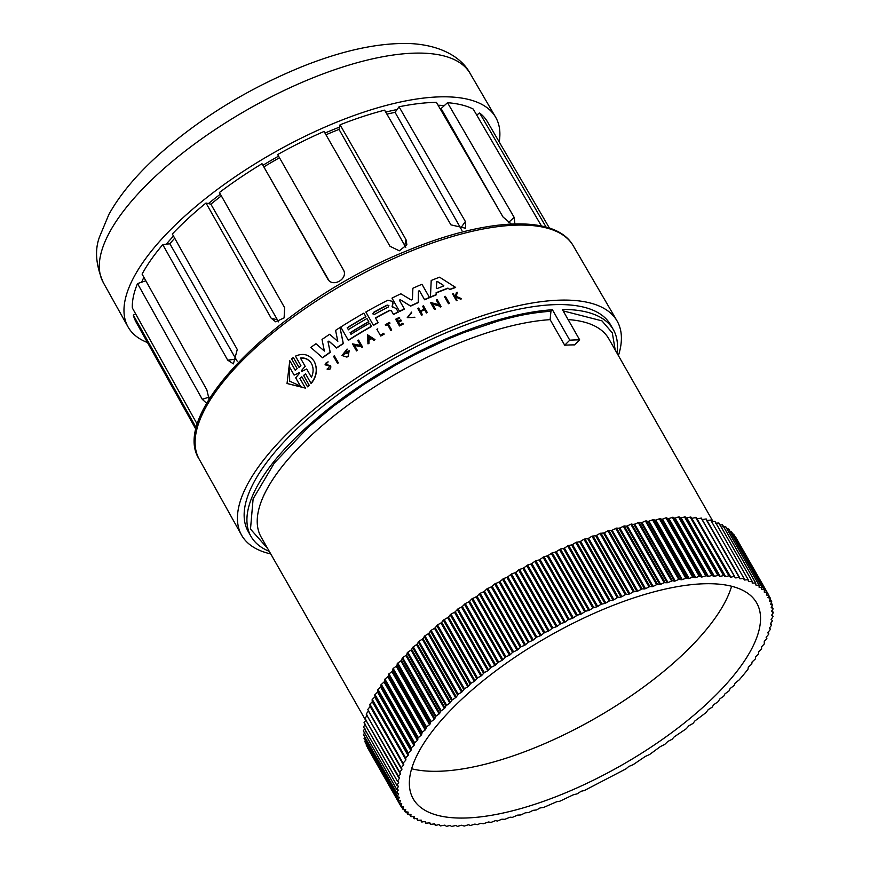 <?xml version="1.0" encoding="UTF-8"?>
<svg xmlns="http://www.w3.org/2000/svg" width="870" height="870" viewBox="0 0 870 870"><rect width="100%" height="100%" fill="white"/><g stroke="black" fill="none" stroke-linecap="round" stroke-linejoin="round"><path stroke-width="1.3" d="M615.221 350.044L612.317 332.916L601.964 320.867L563.14 310.884M569.774 340.192A208.582 78.137 -29.7 0 1 579.67 339.865L574.581 344.879A200.122 74.961 150.3 0 0 564.695 345.216L569.774 340.192L552.417 309.763L550.96 311.199C533.027 312.765 521.88 314.462 498.238 321.008L464.406 332.373L447.571 339.213L414.392 354.884L395.806 364.921L363.16 384.91L333.721 405.942L308.556 426.909L274.322 463.047L253.116 498.847L250.495 529.112L267.558 548.35M579.67 339.865L562.314 309.426A208.582 78.137 -29.7 0 1 613.372 329.719L610.599 324.858A208.582 78.137 150.3 0 0 485.862 317.952A208.582 78.137 150.3 0 0 304.326 421.961A208.582 78.137 150.3 0 0 248.233 531.548L251.006 536.42A208.582 78.137 -29.7 0 1 307.11 426.833A208.582 78.137 -29.7 0 1 552.417 309.763M269.276 551.362A208.582 78.137 -29.7 0 1 251.006 536.42M766.111 637.253L766.872 638.526L764.251 641.44L764.295 643.93L761.511 646.834L761.631 648.868L758.705 651.782L758.662 653.881L755.562 656.828L755.367 658.971L752.093 661.95L751.745 664.147L748.309 667.149L748.015 669.182A212.062 79.431 -29.7 0 1 739.174 679.894L735.128 683.091L734.193 685.451L730.147 688.485L729.071 690.878L724.895 693.901L723.677 696.315L720.034 698.697L718.022 701.775L713.596 704.765L712.117 707.223L708.289 709.561L705.972 712.66L694.847 720.98L692.998 723.459L688.953 725.7L686.202 728.799L674.217 736.857L672.053 739.315L667.834 741.425L664.723 744.459L660.45 746.525L649.618 754.507L645.29 756.454L633.077 764.719L628.738 766.492L626.063 768.819L584.336 790.547L581.236 791.232L577.114 793.853L573.102 794.886L559.769 801.259L556.909 801.651L543.609 807.458L540.009 807.969L536.594 809.937L533.06 810.351L528.71 812.547L525.284 812.83L520.923 814.951L517.628 815.114L512.343 817.387L510.103 817.169L504.839 819.322L501.859 819.203L497.488 821.041L495.487 820.617L491.158 822.357L488.418 821.998L483.296 823.77L480.751 823.27L477.293 824.684L474.868 824.075L470.659 825.489L468.397 824.76L464.243 826.065L461.437 825.249L457.326 826.424L456.13 825.423L451.41 826.5L450.366 825.402L446.419 826.359L444.853 825.141L440.35 825.913L439.002 824.575L435.837 825.358L434.619 823.89L430.4 824.379L429.91 822.889M618.407 355.623A216.141 80.964 150.3 0 0 617.015 320.867A216.141 80.964 150.3 0 0 571.046 300.248A216.141 80.964 150.3 0 0 341.769 388.194A216.141 80.964 150.3 0 0 241.523 535.039A216.141 80.964 150.3 0 0 270.744 553.929M419.634 291.048L418.568 291.265L418.339 302.564A215.803 80.834 150.3 0 0 410.618 306.131L400.276 299.704L399.46 300.367L404.441 309.089A215.803 80.834 150.3 0 0 399.602 311.471L391.978 298.116A216.26 81.008 -29.7 0 1 400.852 293.788L411.227 299.976L412.413 299.421L412.88 288.242A216.26 81.008 -29.7 0 1 421.972 284.283L429.465 297.431A216.402 81.062 150.3 0 0 424.495 299.574L419.525 290.852L418.448 291.058L418.22 302.368A216.402 81.062 150.3 0 0 410.499 305.935L400.276 299.704M421.972 284.283L429.595 297.638A215.803 80.834 150.3 0 0 424.614 299.78L424.495 299.574M322.596 357.787L310.818 347.435A216.26 81.008 150.3 0 1 315.951 343.726L324.358 351.078L322.03 339.452A216.26 81.008 -29.7 0 1 329.632 334.276L337.81 341.377L335.581 330.361A216.26 81.008 -29.7 0 1 339.996 327.522L343.215 343.433A216.402 81.062 150.3 0 0 336.549 347.826L328.914 341.094L328.077 341.943L330.241 352.394A215.803 80.834 150.3 0 0 322.596 357.787L310.818 347.435M339.996 327.522L343.324 343.628A215.803 80.834 150.3 0 0 336.668 348.022L329.023 341.29M396.524 309.078L398.275 312.134A215.803 80.834 150.3 0 0 393.534 314.538L393.414 314.342A216.402 81.062 -29.7 0 1 398.155 311.938L396.415 308.883M391.424 310.851L389.869 310.449A215.749 80.823 150.3 0 0 375.568 318.094L378.2 322.716A215.803 80.834 150.3 0 0 373.458 325.369L365.835 312.015A216.26 81.008 -29.7 0 1 387.803 300.215L392.098 301.292L393.088 303.032L392.207 306.61L392.914 307.36M350.208 332.916L350.969 334.276A216.369 81.051 -29.7 0 1 369.598 323.183L371.49 326.478A215.803 80.834 150.3 0 0 348.37 340.387L340.746 327.044A216.26 81.008 -29.7 0 1 363.867 313.135L365.965 316.8A215.695 80.801 150.3 0 0 347.337 327.892L348.326 329.632A216.325 81.03 -29.7 0 1 366.955 318.54L368.837 321.824A215.749 80.823 150.3 0 0 350.208 332.916L351.088 334.461M347.337 327.892L348.446 329.828M436.229 292.951L436.142 294.919A215.803 80.834 150.3 0 0 430.574 297.225L430.454 297.018A216.402 81.062 -29.7 0 1 436.022 294.712L436.229 292.951A215.782 80.834 150.3 0 1 448.061 288.34L447.93 288.122A216.391 81.062 150.3 0 0 436.098 292.744M430.454 297.018L431.205 280.466A216.26 81.008 -29.7 0 1 439.589 277.193L455.652 287.459A215.803 80.834 150.3 0 0 449.942 289.536L448.061 288.34M348.37 352.426A215.901 80.877 150.3 0 0 346.815 353.437L346.303 352.557A216.499 81.095 -29.7 0 1 349.153 350.708L348.272 356.221A215.923 80.888 150.3 0 0 346.912 357.113L341.953 355.504L347.119 349.055L346.749 350.469L342.889 354.308M439.763 306.142L432.553 304.119L435.381 309.078A215.923 80.877 150.3 0 0 434.489 309.459L430.465 302.412L438.991 304.794L436.24 299.976A216.456 81.084 -29.7 0 1 437.131 299.606L441.036 306.457A216.532 81.106 150.3 0 0 440.144 306.827L439.633 305.935L432.433 303.913L435.381 309.078M437.131 299.606L441.155 306.664A215.923 80.877 150.3 0 0 440.263 307.034L440.144 306.827M361.3 346.738L354.525 345.433L357.353 350.403A215.923 80.888 150.3 0 0 356.537 350.914L356.417 350.719A216.532 81.106 -29.7 0 1 357.233 350.208L357.353 350.403M356.417 350.719L352.513 343.867L360.539 345.401L357.787 340.583A216.456 81.084 -29.7 0 1 358.603 340.083L362.627 347.13A215.923 80.888 150.3 0 0 361.811 347.63L361.18 346.543L354.405 345.238L357.233 350.208M374.916 339.55L375.024 339.746A215.923 80.888 150.3 0 0 373.991 340.344L371.457 338.713A215.901 80.877 150.3 0 0 368.891 340.224L369.021 343.269A215.923 80.888 150.3 0 0 367.999 343.878L367.488 334.765L374.916 339.55A216.532 81.106 150.3 0 0 373.882 340.148L371.338 338.517A216.51 81.106 150.3 0 0 368.771 340.029L368.913 343.074A216.532 81.106 150.3 0 0 367.879 343.683M424.603 309.763A215.891 80.866 150.3 0 0 420.623 311.558L422.472 314.777A215.923 80.877 150.3 0 0 421.591 315.179L417.752 308.469A216.456 81.084 -29.7 0 1 418.633 308.067L420.406 311.166M418.633 308.067L420.286 310.971A216.489 81.095 -29.7 0 1 424.266 309.165L422.613 306.273A216.456 81.084 -29.7 0 1 423.494 305.87L427.333 312.58A215.923 80.877 150.3 0 0 426.441 312.982L424.484 309.557A216.489 81.095 150.3 0 0 420.504 311.351L422.352 314.581A216.532 81.106 150.3 0 0 421.471 314.983M403.234 324.042L403.114 323.847A216.532 81.106 150.3 0 0 399.363 325.761L399.482 325.956A215.923 80.877 150.3 0 1 403.234 324.042L402.788 323.27A216.521 81.106 150.3 0 0 399.819 324.782L398.319 322.128A216.489 81.095 -29.7 0 1 401.277 320.617L401.396 320.812A215.891 80.866 150.3 0 0 398.427 322.324L399.939 324.978M400.82 319.823A216.489 81.095 150.3 0 0 397.862 321.334L396.753 319.388A216.467 81.084 -29.7 0 1 399.721 317.876L399.83 318.072A215.858 80.856 150.3 0 0 396.872 319.584L397.971 321.53M329.839 366.183L325.043 364.791L328.066 361.757L327.62 362.757L326.152 363.007M328.066 361.757L327.62 362.757M325.837 364.28L330.72 365.868C331.089 368.891 329.915 370.022 327.185 369.282L329.85 366.205M461.394 298.617L461.524 298.823A215.923 80.877 150.3 0 0 460.621 299.149L456.065 297.181L455.793 298.127L457.109 300.433A215.923 80.877 150.3 0 0 456.424 300.694L452.585 293.962A216.456 81.084 -29.7 0 1 453.27 293.712L454.705 296.224A216.489 81.095 -29.7 0 1 455.445 295.952L456.402 292.559A216.456 81.084 -29.7 0 1 457.283 292.244L456.108 296.344L461.394 298.617A216.532 81.106 150.3 0 0 460.491 298.932L455.934 296.964L455.793 298.127M453.27 293.712L454.836 296.442M457.283 292.244L456.239 296.561M411.64 312.091L407.997 317.256L414.816 317.441L407.247 317.637L411.64 312.091L411.608 313.037L407.878 316.919M387.476 324.51A215.858 80.856 150.3 0 0 385.725 325.456L385.301 324.706A216.456 81.084 -29.7 0 1 389.553 322.433L389.858 322.987A216.467 81.084 150.3 0 0 388.216 323.857L391.62 329.817A216.532 81.106 150.3 0 0 390.771 330.274L387.367 324.314A216.467 81.084 150.3 0 0 385.617 325.26M389.553 322.433L389.978 323.183A215.858 80.856 150.3 0 0 388.335 324.053L391.739 330.013A215.923 80.877 150.3 0 0 390.88 330.469L390.771 330.274M383.692 333.286L384.17 334.134A215.923 80.877 150.3 0 0 380.745 336.048L380.625 335.853A216.532 81.106 -29.7 0 1 384.051 333.939L383.692 333.286A216.521 81.106 150.3 0 0 381.114 334.722L381.223 334.917M337.462 363.192L333.558 356.352A216.456 81.084 -29.7 0 1 334.341 355.808L338.365 362.855A215.923 80.888 150.3 0 0 337.582 363.388L337.462 363.192A216.532 81.106 -29.7 0 1 338.245 362.649L338.365 362.855M445.364 296.311L449.388 303.369A215.923 80.877 150.3 0 0 448.485 303.717L444.461 296.659A216.456 81.084 -29.7 0 1 445.364 296.311L449.388 303.369M305.653 373.98L303.717 375.633L309.296 385.432L307.556 386.824L301.846 376.819L299.889 378.406L305.316 387.922L287.035 383.507L289.786 360.702L295.234 370.25M301.923 376.949L300.009 378.624L305.446 388.14L287.035 383.507M289.786 360.702L295.343 370.424M295.224 370.239L297.181 368.63L291.591 358.842L293.331 357.439L299.041 367.444M298.932 367.249L300.9 365.661L295.474 356.145C303.151 352.741 309.394 354.481 314.211 361.354L314.342 361.55C317.854 369.282 316.778 376.623 311.134 383.572L305.566 373.839L303.587 375.427L309.176 385.225L307.436 386.617M466.396 694.978A197.708 74.059 -29.7 0 1 638.449 596.385A197.708 74.059 -29.7 0 1 756.682 602.932A197.708 74.059 -29.7 0 1 703.504 706.788A197.708 74.059 -29.7 0 1 531.45 805.381A197.708 74.059 -29.7 0 1 413.217 798.834A197.708 74.059 -29.7 0 1 466.396 694.978M411.619 768.765A197.708 74.059 150.3 0 0 676.849 660.047A197.708 74.059 150.3 0 0 731.616 586.25M330.6 365.672C330.97 368.684 329.795 369.826 327.066 369.087M314.211 361.354C317.724 369.076 316.658 376.416 311.003 383.365M511.342 224.047L503.045 217.021L436.414 102.366A202.231 75.755 150.3 0 0 399.036 106.792L465.352 221.491L465.646 228.266L450.932 224.851L384.605 110.153A202.231 75.755 150.3 0 0 340.05 124.801L405.996 239.62L406.877 244.785L399.341 250.821L389.988 246.275L324.042 131.457A202.231 75.755 150.3 0 0 277.671 154.566L343.237 269.58C349.022 278.607 332.405 288.34 327.577 278.715L262.011 163.712A202.231 75.755 150.3 0 0 219.425 192.498L284.642 307.752L284.109 317.887L275.681 321.802L271.212 318.268L206.005 203.025A202.231 75.755 150.3 0 0 190.65 216.184A202.231 75.755 150.3 0 0 172.336 234.008L237.271 349.512L233.399 363.867L227.701 360.158L162.766 244.644A202.231 75.755 150.3 0 0 142.093 274.104L206.842 389.858L209.104 399.341M206.734 403.354L202.286 399.33L137.525 283.576A202.231 75.755 150.3 0 0 132.327 307.937L197.033 423.886M196.424 428.16L133.327 315.103A202.231 75.755 150.3 0 0 136.133 322.194L196.087 429.649M387.183 305.076L388.803 305.5L388.281 307.012A216.325 81.03 150.3 0 0 374.557 314.331L372.958 313.961L373.458 312.395A216.304 81.03 -29.7 0 1 387.183 305.076L387.291 305.272A215.695 80.801 150.3 0 0 373.578 312.591L372.947 313.472M388.923 305.696L387.291 305.272M443.809 285.708L443.439 286.089A216.358 81.04 150.3 0 0 437.066 288.579L436.294 288.144L436.577 281.804L437.425 281.478L443.689 285.501M299.639 372.936L298.932 372.621L299.378 373.404L295.691 377.841L300.4 386.095L289.677 381.158L289.427 366.857L294.136 375.111L299.508 372.73M311.547 363.649C308.926 359.506 305.261 357.711 300.552 358.244L300.422 358.038C305.12 357.494 308.785 359.299 311.427 363.442C313.668 367.836 313.657 372.447 311.406 377.286L306.675 368.989L301.836 371.436L301.39 370.653L305.152 366.335L300.422 358.038M499.217 141.951A211.606 79.268 150.3 0 0 495.596 117.145A211.606 79.268 150.3 0 0 368.88 110.479A211.606 79.268 150.3 0 0 185.038 215.901A211.606 79.268 150.3 0 0 127.988 326.826A211.606 79.268 150.3 0 0 147.498 342.562M525.513 644.746L524.61 645.312L491.278 586.88L492.181 586.315L525.513 644.746L527.981 642.408L532.375 640.505L499.043 582.073L494.66 583.977L492.181 586.315M517.846 649.651L516.965 650.227L483.633 591.796L484.525 591.219L517.846 649.651L521.141 646.725L524.61 645.312M510.32 654.653L509.45 655.24L476.118 596.809L476.988 596.222L510.32 654.653L512.56 652.326L516.965 650.227M502.925 659.743L502.066 660.341L468.745 601.909L469.593 601.311L502.925 659.743L505.948 656.807L509.45 655.24M495.682 664.908L494.856 665.517L461.524 607.086L462.361 606.477L495.682 664.908L497.694 662.603L502.066 660.341M488.625 670.139L487.809 670.759L454.477 612.328L455.293 611.708L488.625 670.139L491.365 667.225L494.856 665.517M481.741 675.435L480.947 676.055L447.615 617.624L448.409 617.004L481.741 675.435L484.329 672.532L487.809 670.759M475.053 680.786L474.291 681.406L440.959 622.974L441.721 622.354L475.053 680.786L477.478 677.904L480.947 676.055M468.582 686.158L467.832 686.789L434.511 628.357L435.25 627.727L468.582 686.158L470.844 683.309L474.291 681.406M462.318 691.574L461.611 692.205L428.279 633.773L428.997 633.143L462.318 691.574L464.417 688.757L467.832 686.789M456.304 697L455.608 697.631L422.287 639.2L422.972 638.569L456.304 697L458.229 694.216L461.611 692.205M450.519 702.438L449.866 703.069L416.534 644.637L417.198 644.007L450.519 702.438L451.573 700.361L455.608 697.631M414.337 744.937L413.957 745.536L380.625 687.104L381.006 686.506L414.337 744.937L414.185 743.35L417.382 740.413L384.051 681.982L384.475 681.384L417.807 739.815L417.807 738.151L421.123 735.226L387.803 676.795L388.259 676.186L421.58 734.617L422.233 732.246L425.191 729.973L391.859 671.542L392.348 670.922L425.68 729.354L426.517 726.907L429.552 724.666L396.22 666.235L396.753 665.604L430.074 724.036L430.53 722.176L434.206 719.305L400.874 660.874L401.44 660.243L434.772 718.674L435.979 716.097L439.154 713.911L405.822 655.48L406.421 654.849L439.752 713.28L440.503 711.312L444.374 708.495L411.042 650.064L411.673 649.433L445.005 707.865L445.908 705.842L449.866 703.069M445.005 707.865L444.374 708.495M417.807 739.815L417.382 740.413M439.752 713.28L439.154 713.911M421.58 734.617L421.123 735.226M434.772 718.674L434.206 719.305M425.68 729.354L425.191 729.973M430.074 724.036L429.552 724.666M564.695 345.216L550.112 319.649A200.122 74.961 150.3 0 0 314.962 431.955A200.122 74.961 150.3 0 0 261.141 537.094L365.704 720.404M550.96 311.199L550.112 319.649M405.583 809.524L403.223 809.404L403.539 806.773L401.255 806.544L367.716 747.754M401.766 803.804L399.635 803.478L366.335 744.263M400.374 800.639L398.373 800.226L365.041 741.795L365.346 740.62M399.341 797.29L397.459 796.779L364.128 738.347L364.715 736.825M398.656 793.766L396.905 793.146L363.573 734.715L365.008 732.061M398.319 790.058L396.709 789.34L363.377 730.909L364.998 728.201M398.351 786.175L396.872 785.36L363.54 726.928L365.335 724.177M398.732 782.13L397.394 781.227L364.062 722.796L366.031 720.001M399.46 777.932L364.943 718.5L367.227 715.162M400.548 773.593L366.172 714.074L368.662 710.681M401.994 769.113L367.76 709.507L370.457 706.07M403.778 764.502L369.957 704.232L372.588 701.34L405.909 759.771L405.605 757.835L408.084 755.497L374.752 697.066L372.273 699.404L372.588 701.34M374.752 697.066L375.057 696.5L408.389 754.932L407.932 753.496L410.847 750.56L377.526 692.129L374.6 695.065L375.057 696.5M377.526 692.129L377.863 691.552L411.195 749.983L411.271 747.852L413.957 745.536M380.625 687.104L377.95 689.421L377.863 691.552M384.051 681.982L380.853 684.918L381.006 686.506M387.803 676.795L384.931 679.089L384.475 681.384M391.859 671.542L388.411 674.457L388.259 676.186M396.22 666.235L393.186 668.475L392.348 670.922M400.874 660.874L397.775 663.092L396.753 665.604M405.822 655.48L402.658 657.666L401.44 660.243M411.042 650.064L407.812 652.217L406.421 654.849M416.534 644.637L412.576 647.41L411.673 649.433M422.287 639.2L418.948 641.266L417.198 644.007M428.279 633.773L424.897 635.785L422.972 638.569M434.511 628.357L431.096 630.315L428.997 633.143M440.959 622.974L437.512 624.877L435.25 627.727M447.615 617.624L443.341 620.125L441.721 622.354M454.477 612.328L450.997 614.1L448.409 617.004M461.524 607.086L458.033 608.793L455.293 611.708M468.745 601.909L465.243 603.541L462.361 606.477M476.118 596.809L471.725 598.995L469.593 601.311M483.633 591.796L480.153 593.286L476.988 596.222M491.278 586.88L486.885 588.881L484.525 591.219M499.043 582.073L499.956 581.519L533.288 639.95L536.823 637.047L540.237 635.807L506.905 577.375L503.491 578.615L499.956 581.519M506.905 577.375L507.83 576.832L541.162 635.263L544.805 632.392L548.187 631.239L514.855 572.808L511.473 573.961L507.83 576.832M514.855 572.808L515.79 572.275L549.111 630.717L552.863 627.857L556.202 626.802L522.87 568.371L519.542 569.426L515.79 572.275M522.87 568.371L523.805 567.86L557.137 626.291L560.987 623.475L564.271 622.496L530.939 564.064L527.655 565.043L523.805 567.86M530.939 564.064L531.885 563.575L565.217 622.006L568.164 619.734L572.384 618.352L539.052 559.921L534.832 561.302L531.885 563.575M539.052 559.921L539.998 559.443L573.33 617.874L577.354 615.144L580.518 614.361L547.187 555.93L544.022 556.713L539.998 559.443M547.187 555.93L548.144 555.473L581.464 613.905L585.564 611.218L588.664 610.533L555.332 552.102L552.232 552.787L548.144 555.473M555.332 552.102L556.289 551.667L589.61 610.098L593.775 607.467L596.798 606.879L563.466 548.448L560.443 549.035L556.289 551.667M563.466 548.448L564.423 548.035L597.744 606.466L600.974 604.313L604.911 603.41L571.59 544.968L568.643 545.457L564.423 548.035M571.59 544.968L572.525 544.576L605.857 603.008L610.131 600.507L612.991 600.115L579.659 541.684L575.82 542.467L572.525 544.576M579.659 541.684L580.605 541.314L613.926 599.745L617.265 597.679L621.017 597.016L587.685 538.584L583.933 539.248L580.605 541.314M587.685 538.584L588.62 538.236L621.941 596.668L625.323 594.656L628.966 594.112L595.635 535.681L591.991 536.224L588.62 538.236M595.635 535.681L596.559 535.354L629.891 593.786L633.306 591.828L636.84 591.415L603.508 532.984L599.974 533.397L596.559 535.354M603.508 532.984L604.422 532.69L637.754 591.121L642.136 588.914L644.605 588.925L611.284 530.493L608.815 530.482L604.422 532.69M611.284 530.493L612.175 530.221L645.507 588.653L649.912 586.532L652.272 586.652L618.94 528.221L616.58 528.101L612.175 530.221M618.94 528.221L619.821 527.97L653.152 586.402L656.632 584.629L659.797 584.596L626.465 526.165L624.225 525.948L619.821 527.97M626.465 526.165L627.335 525.937L660.667 584.368L664.158 582.661L667.181 582.759L633.86 524.327L630.826 524.229L627.335 525.937M633.86 524.327L634.708 524.131L668.04 582.563L672.412 580.725L674.413 581.149L641.092 522.718L639.08 522.294L634.708 524.131M641.092 522.718L641.919 522.544L675.25 580.975L678.741 579.409L681.482 579.768L648.15 521.326L645.409 520.978L641.919 522.544M648.15 521.326L648.955 521.184L682.287 579.616L686.604 577.985L688.355 578.604L655.023 520.173L653.283 519.553L648.955 521.184M655.023 520.173L655.817 520.053L689.149 578.485L692.607 577.082L695.032 577.691L661.7 519.26L660.091 518.542L655.817 520.053M661.7 519.26L662.472 519.162L695.804 577.593L699.241 576.266L701.503 577.006L668.171 518.574L665.909 517.835L662.472 519.162M668.171 518.574L668.921 518.509L702.242 576.94L706.418 575.646L707.756 576.549L674.424 518.118L673.086 517.215L668.921 518.509M674.424 518.118L675.142 518.085L708.463 576.516L711.845 575.364L713.77 576.342L680.438 517.9L678.513 516.932L675.142 518.085M680.438 517.9L681.123 517.9L714.455 576.332L718.489 575.266L719.533 576.364L686.212 517.933L685.158 516.834L681.123 517.9M686.212 517.933L686.865 517.944L720.197 576.375L724.144 575.44L725.047 576.625L691.726 518.194L690.823 517.008L686.865 517.944M691.726 518.194L725.678 576.669L728.908 575.788L730.3 577.114L696.217 517.422L692.346 518.237M696.968 518.683L730.887 577.191L734.062 576.408L735.824 577.952L738.934 577.267L739.957 578.822L743.502 578.354L744.339 580.018L747.776 579.681L748.885 581.628L752.202 581.443L752.202 583.096L755.388 583.02L756.041 585.216L759.097 585.282L759.129 587.337L762.044 587.544L761.587 589.403L764.36 589.697L764.317 592.242L766.938 592.688L766.405 595.004L768.862 595.58L767.949 597.603L770.265 598.288L769.526 601.126L771.657 601.953L770.559 604.465L772.44 604.987L771.19 607.586L772.995 608.619L771.559 611.273L773.191 612.904L771.472 615.514L773.104 616.471L771.114 619.57L772.56 620.604L770.396 623.779L771.494 625.356L769.319 628.14L770.418 629.293L767.895 632.631L768.591 634.393L766.122 637.253M701.34 518.063L734.65 576.473L701.34 518.063L697.566 518.759M701.938 519.423L735.27 577.854M739.5 577.386L706.168 518.955L702.503 519.52M706.625 520.38L739.957 578.822M744.035 578.506L710.714 520.075L707.147 520.51M748.276 579.855L714.944 521.424L711.508 521.739M752.202 581.443L718.87 523.011L715.553 523.196M755.812 583.248L722.481 524.817L719.294 524.882M759.097 585.282L725.765 526.85L722.709 526.785M762.044 587.544L728.723 529.112L726.983 528.873M764.665 590.012L731.333 531.581L730.028 531.265M766.938 592.688L733.606 534.256L732.757 533.897M770.461 598.397L735.161 536.768M613.372 329.719A208.582 78.137 -29.7 0 1 616.939 353.057M772.082 610.49L773.191 612.904M771.82 606.564L773.038 609.076M771.179 602.79L772.527 605.422M770.178 599.169L771.657 601.953M768.797 595.711L770.439 598.669M748.352 580.703L748.428 581.443M744.122 578.92L744.339 580.018M730.887 577.191L730.3 577.114M725.678 576.669L725.047 576.625M720.197 576.375L719.533 576.364M714.455 576.332L713.77 576.342M708.463 576.516L707.756 576.549M702.242 576.94L701.503 577.006M695.804 577.593L695.032 577.691M689.149 578.485L688.355 578.604M682.287 579.616L681.482 579.768M675.25 580.975L674.413 581.149M668.04 582.563L667.181 582.759M660.667 584.368L659.797 584.596M653.152 586.402L652.272 586.652M645.507 588.653L644.605 588.925M637.754 591.121L636.84 591.415M629.891 593.786L628.966 594.112M621.941 596.668L621.017 597.016M613.926 599.745L612.991 600.115M605.857 603.008L604.911 603.41M597.744 606.466L596.798 606.879M589.61 610.098L588.664 610.533M581.464 613.905L580.518 614.361M573.33 617.874L572.384 618.352M565.217 622.006L564.271 622.496M557.137 626.291L556.202 626.802M549.111 630.717L548.187 631.239M541.162 635.263L540.237 635.807M533.288 639.95L532.375 640.505M411.195 749.983L410.847 750.56M408.389 754.932L408.084 755.497M405.909 759.771L372.316 701.894M403.027 763.24L405.648 760.326M401.07 767.895L367.76 709.507L401.081 767.916L403.549 765.045L370.228 706.614M399.504 772.506L401.81 769.645L368.478 711.214M398.275 776.943L400.407 774.104L367.075 715.673M397.394 781.227L399.363 778.432L398.721 777.312M396.872 785.36L398.667 782.608L398.177 781.76M396.709 789.34L398.329 786.632L397.938 785.947M396.905 793.146L398.014 789.916M397.459 796.779L398.427 793.679M398.373 800.226L399.189 797.257M399.635 803.478L400.287 800.628M401.255 806.544L401.744 803.804M403.223 809.404L401.538 806.577M408.008 812.08L405.235 811.754L405.681 809.535M405.54 812.069L403.919 809.448M410.77 814.418L407.856 814.222L408.16 812.101M408.193 814.505L406.627 812.069M413.859 816.549L410.803 816.484L410.977 814.45M411.184 816.734L409.65 814.461M417.274 818.452L414.087 818.518L414.131 816.582M414.512 818.746L413 816.615L414.109 818.637M421.015 820.138L417.698 820.323L417.6 818.496M418.155 820.53L416.665 818.518M425.071 821.595L421.624 821.911L421.395 820.192M422.113 822.085L420.645 820.192L421.645 821.987M429.421 822.824L425.865 823.259L425.506 821.65M426.398 823.411L424.919 821.617L425.876 823.314M430.965 824.499L429.508 822.803L430.411 824.412M434.065 823.814L434.63 823.912M435.837 825.358L434.391 823.781L435.239 825.282M399.46 300.367L400.156 299.508M404.441 309.089L404.322 308.894A216.402 81.062 150.3 0 0 399.482 311.275M399.341 300.161L404.322 308.894M330.241 352.394L330.121 352.198A216.402 81.062 150.3 0 0 322.476 357.581M328.077 341.943L330.121 352.198M327.957 341.747L328.914 341.094M396.318 308.719L392.087 306.414L392.979 302.836L392.239 301.531M392.805 307.153L392.207 306.61M378.2 322.716L378.08 322.52A216.402 81.062 150.3 0 0 373.339 325.173M375.568 318.094L378.08 322.52M389.869 310.449L389.76 310.253A216.358 81.04 150.3 0 0 375.448 317.909M389.76 310.253L391.304 310.633M393.414 314.342L391.315 310.655M368.837 321.824L368.717 321.628A216.358 81.04 150.3 0 0 350.088 332.721M366.955 318.54L368.717 321.628M365.965 316.8L365.846 316.604A216.304 81.019 150.3 0 0 347.217 327.696M363.867 313.135L365.846 316.604M371.49 326.478L371.37 326.283A216.402 81.062 150.3 0 0 348.25 340.192M369.598 323.183L371.37 326.283M449.942 289.536L447.93 288.122M455.532 287.241A216.402 81.062 150.3 0 0 449.823 289.329M346.912 357.113L341.953 355.504M348.272 356.221L348.152 356.026A216.532 81.106 150.3 0 0 346.793 356.917M349.153 350.708L348.152 356.026M347.119 349.055L343.052 354.753L348.326 352.176A216.499 81.095 150.3 0 0 346.695 353.242M435.261 308.872A216.532 81.106 150.3 0 0 434.369 309.252M362.627 347.13L362.507 346.934A216.532 81.106 150.3 0 0 361.692 347.435M358.603 340.083L362.507 346.934M427.333 312.58L427.203 312.384A216.532 81.106 150.3 0 0 426.322 312.776M423.494 305.87L427.203 312.384M399.363 325.761L395.654 319.246A216.456 81.084 -29.7 0 1 399.406 317.332M402.788 323.27L403.114 323.847M326.707 364.747C325.271 363.508 325.532 362.768 327.501 362.562M328.74 365.585L325.043 364.791M457.109 300.433L456.989 300.215A216.532 81.106 150.3 0 0 456.293 300.476M455.673 297.91L456.989 300.215M414.696 317.245L407.247 317.637M380.625 335.853L376.906 329.338A216.456 81.084 -29.7 0 1 377.765 328.86M334.341 355.808L338.245 362.649M449.268 303.151A216.532 81.106 150.3 0 0 448.365 303.51M293.331 357.439L298.921 367.238M607.38 304.315L594.384 282.032M368.63 336.766L370.914 338.234A216.499 81.095 150.3 0 0 368.749 339.507L368.63 336.766L368.869 339.702M301.836 371.436L301.39 370.653L305.152 366.335M549.438 228.103L487.461 121.8A202.231 75.755 150.3 0 0 479.642 113.024L546.48 227.744M541.455 225.972L473.204 109.033A202.231 75.755 150.3 0 0 447.517 102.703L514.148 217.359L514.888 223.72M443.646 285.545L437.556 281.684L436.707 282.021L436.425 288.351M371.022 338.43L368.749 336.962M294.136 375.111L299.062 372.828M289.547 367.075L289.59 380.995M306.675 368.989L311.525 377.493M300.552 358.244L305.283 366.542M301.52 370.87L301.955 371.642M498.999 210.072L441.09 108.554L447.517 102.703M476.684 115.025L479.642 113.024M133.327 315.103L135.666 313.929M137.525 283.576L145.834 280.803M162.766 244.644L169.857 243.774L237.184 361.191M206.005 203.025L210.866 204.189L278.596 321.856M262.011 163.712L328.871 280.412M405.79 247.287L339.039 129.402L340.05 124.801M461.937 230.409L395.078 112.35L399.036 106.792M441.09 108.554A192.303 72.036 150.3 0 0 439.959 108.467M395.078 112.35A192.303 72.036 150.3 0 0 386.922 114.155M339.039 129.402A192.303 72.036 150.3 0 0 325.945 134.785M279.498 157.764A192.303 72.036 150.3 0 0 264.067 166.779M221.35 195.891A192.303 72.036 150.3 0 0 210.866 204.189M174.707 238.217A192.303 72.036 150.3 0 0 169.857 243.774M407.791 252.42A215.325 80.66 150.3 0 0 199.176 459.142C168.236 411.88 283.294 300.541 406.344 251.049C485.58 217.892 555.321 213.922 573.243 245.775A215.325 80.66 150.3 0 0 527.448 225.232A215.325 80.66 150.3 0 0 407.791 252.42M103.302 282.598C95.841 265.361 94.569 250.158 99.484 236.988L108.891 214.433C119.897 194.652 136.47 174.794 158.612 154.871C200.459 117.809 248.798 88.196 303.63 66.022C343.258 50.329 378.33 42.826 408.835 43.5C441.09 44.751 461.818 57.703 470.094 73.385A211.127 79.083 150.3 0 0 343.65 66.74A211.127 79.083 150.3 0 0 160.221 171.923A211.127 79.083 150.3 0 0 103.302 282.598L127.988 326.826M713.008 521.489L608.804 338.789A200.122 74.961 150.3 0 0 568.099 319.584M438.088 105.248A197.403 73.939 -29.7 0 1 444.396 105.564M141.658 282.217A197.403 73.939 -29.7 0 1 143.876 277.291M166.235 244.242A197.403 73.939 -29.7 0 1 173.489 236.064M208.376 203.602A197.403 73.939 -29.7 0 1 220.371 194.162M263.023 165.224A197.403 73.939 -29.7 0 1 278.574 156.143M324.978 133.088A197.403 73.939 -29.7 0 1 339.572 127.063M385.736 112.099A197.403 73.939 -29.7 0 1 397.122 109.511M209.061 397.101L202.286 399.33M235.705 359.212L227.701 360.158M276.714 319.627L271.212 318.268M404.887 244.84L405.996 239.62M460.926 227.788L465.352 221.491M508.417 222.633L514.148 217.359M766.089 637.155L766.872 638.526L766.089 637.155M767.949 632.316L768.808 633.828L767.949 632.316M769.482 627.661L770.396 629.26M770.679 623.159L771.625 624.823M771.984 614.568L773.028 616.406M725.765 526.85L758.966 585.053M722.481 524.817L755.704 583.052M718.87 523.011L752.115 581.28M714.944 521.424L748.2 579.725M710.714 520.075L743.98 578.409M706.168 518.955L739.467 577.321M696.217 517.422L729.538 575.853M695.576 517.356L728.908 575.788M690.823 517.008L724.144 575.44M690.149 516.976L723.481 575.407M685.158 516.834L718.489 575.266M684.462 516.834L717.783 575.266M679.242 516.91L712.573 575.342M678.513 516.932L711.845 575.364M673.086 517.215L706.418 575.646M672.325 517.269L705.657 575.701M666.703 517.759L700.024 576.19M665.909 517.835L699.241 576.266M660.091 518.542L693.423 576.973M659.286 518.65L692.607 577.082M653.283 519.553L686.604 577.985M652.446 519.694L685.767 578.126M646.269 520.815L679.6 579.246M645.409 520.978L678.741 579.409M639.08 522.294L672.412 580.725M638.199 522.489L671.531 580.921M631.729 524.012L665.061 582.443M630.826 524.229L664.158 582.661M624.225 525.948L657.557 584.379M623.311 526.198L656.632 584.629M616.58 528.101L649.912 586.532M615.645 528.384L648.976 586.815M608.815 530.482L642.136 588.914M607.869 530.787L641.19 589.218M600.931 533.071L634.263 591.502M599.974 533.397L633.306 591.828M592.959 535.876L626.291 594.308M591.991 536.224L625.323 594.656M584.912 538.878L618.244 597.309M583.933 539.248L617.265 597.679M576.799 542.075L610.131 600.507M575.82 542.467L609.141 600.909M568.643 545.457L601.964 603.9M567.653 545.881L600.974 604.313M560.443 549.035L593.775 607.467M559.453 549.481L592.785 607.912M552.232 552.787L585.564 611.218M551.243 553.255L584.575 611.686M544.022 556.713L577.354 615.144M543.032 557.202L576.364 615.634M535.822 560.802L569.154 619.233M534.832 561.302L568.164 619.734M527.655 565.043L560.987 623.475M526.676 565.565L560.008 623.997M519.542 569.426L552.863 627.857M518.563 569.97L551.885 628.401M511.473 573.961L544.805 632.392M510.505 574.515L543.837 632.947M503.491 578.615L536.823 637.047M502.534 579.192L535.866 637.623M495.606 583.4L528.927 641.832M494.66 583.977L527.981 642.408M487.82 588.294L521.141 646.725M486.885 588.881L520.216 647.323M396.763 792.907L363.573 734.715M480.153 593.286L513.485 651.717M479.239 593.895L512.56 652.326M396.589 789.133L363.377 730.909M472.627 598.375L505.948 656.807M471.725 598.995L505.057 657.426M396.774 785.186L363.54 726.928M465.243 603.541L498.575 661.983M464.362 604.171L497.694 662.603M397.318 781.086L364.062 722.796M458.033 608.793L491.365 667.225M457.174 609.435L490.506 667.866M398.21 776.834L364.943 718.5M450.997 614.1L484.329 672.532M450.16 614.753L483.492 673.184M399.46 772.429L366.172 714.074L399.482 772.473M444.157 619.473L477.478 677.904M443.341 620.125L476.673 678.557M437.512 624.877L470.844 683.309M436.729 625.53L470.061 683.961M403.027 763.229L369.696 704.809L403.027 763.229M431.096 630.315L464.417 688.757M430.335 630.978L463.666 689.41M405.311 758.422L371.979 699.991M424.897 635.785L458.229 694.216M405.605 757.835L372.273 699.404M424.168 636.448L457.5 694.88M407.932 753.496L374.6 695.065M418.948 641.266L452.28 699.697M408.269 752.898L374.948 694.467M418.252 641.929L451.573 700.361M410.89 748.472L377.569 690.04M413.25 646.747L446.582 705.178M411.271 747.852L377.95 689.421M412.576 647.41L445.908 705.842M414.185 743.35L380.853 684.918M407.812 652.217L441.144 710.649M414.609 742.73L381.277 684.298M407.182 652.881L440.503 711.312M417.807 738.151L384.475 679.72M402.658 657.666L435.979 716.097M418.263 737.521L384.931 679.089M402.049 658.329L435.381 716.76M421.743 732.888L388.411 674.457M397.775 663.092L431.107 721.524M422.233 732.246L388.912 673.815M397.209 663.745L430.53 722.176M425.985 727.559L392.653 669.128M393.186 668.475L426.517 726.907M573.243 245.775L617.015 320.867M199.176 459.142L241.523 535.039M470.094 73.385L495.596 117.145M770.418 629.293L769.493 627.661M771.668 624.877L770.689 623.148M773.104 616.471L771.994 614.535M773.289 612.513L772.114 610.446M773.115 608.717L771.853 606.51M772.582 605.096L771.222 602.714M771.701 601.649L770.233 599.071M768.873 595.33L735.541 536.899M766.938 592.47L733.606 534.039M764.654 589.817L731.322 531.385M762.033 587.37L728.701 528.938M759.075 585.14L725.743 526.709M755.791 583.128L722.459 524.697M752.18 581.345L718.848 522.913M748.254 579.779L714.922 521.347M744.024 578.452L710.692 520.021M739.478 577.354L706.157 518.922M734.661 576.484L701.329 518.052M417.72 820.421L416.632 818.518M410.825 816.625L409.596 814.461M407.867 814.396L406.54 812.069M405.246 811.949L403.81 809.437M402.962 809.296L401.407 806.555M401.026 806.436L367.695 748.004M399.439 803.369L366.107 744.937M398.199 800.117L364.867 741.686M397.318 796.67L363.986 738.238M396.785 793.048L363.453 734.617M396.611 789.253L363.279 730.822M396.796 785.284L363.464 726.852M397.34 781.162L364.008 722.731M398.232 776.888L364.9 718.457"/></g></svg>
